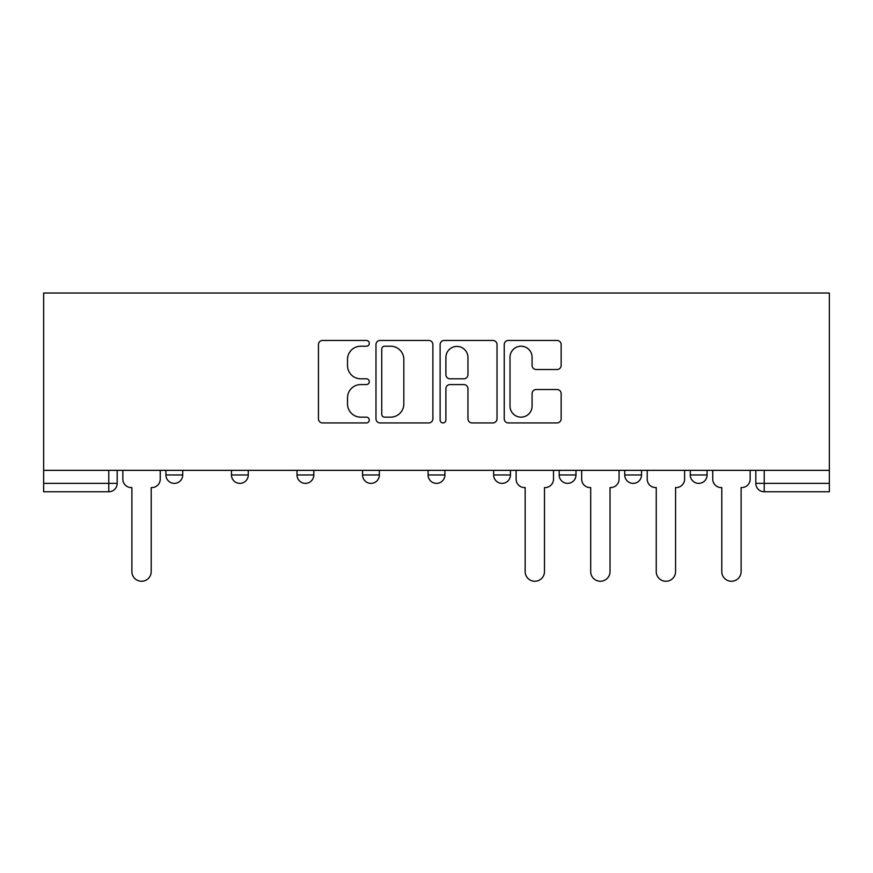<?xml version="1.0" encoding="UTF-8"?>
<svg xmlns="http://www.w3.org/2000/svg" width="873" height="873" viewBox="0 0 873 873"><rect width="100%" height="100%" fill="white"/><g stroke="black" fill="none" stroke-linecap="round" stroke-linejoin="round"><path stroke-width="1.31" d="M369.279 343.329A2.892 2.892 0 0 0 366.387 340.448L322.574 340.448A4.125 4.125 0 0 0 318.449 344.573L318.449 418.8A4.125 4.125 0 0 0 322.574 422.925L366.387 422.925A2.892 2.892 0 0 0 369.279 420.044A2.892 2.892 0 0 0 366.387 417.152L360.724 417.152A13.193 13.193 0 0 1 347.519 403.959L347.519 397.772A13.193 13.193 0 0 1 360.724 384.578L366.387 384.578A2.892 2.892 0 0 0 369.279 381.687A2.892 2.892 0 0 0 366.387 378.795L360.724 378.795A13.193 13.193 0 0 1 347.519 365.601L347.519 359.414A13.193 13.193 0 0 1 360.724 346.221L366.387 346.221A2.892 2.892 0 0 0 369.279 343.329M690.281 470.34L690.281 474.967L707.086 474.967A8.403 8.403 0 0 1 698.684 483.369A8.403 8.403 0 0 1 690.281 474.967L690.281 470.34M559.189 470.34L559.189 474.967L575.994 474.967A8.403 8.403 0 0 1 567.592 483.369A8.403 8.403 0 0 1 559.189 474.967L559.189 470.34M493.638 470.34L493.638 474.967L510.443 474.967A8.403 8.403 0 0 1 502.04 483.369A8.403 8.403 0 0 1 493.638 474.967L493.638 470.34M362.557 474.967L362.557 470.34L362.557 474.967A8.403 8.403 0 0 0 370.96 483.369A8.403 8.403 0 0 1 362.557 474.967L379.362 474.967A8.403 8.403 0 0 1 370.96 483.369M231.465 474.967L231.465 470.34L231.465 474.967A8.403 8.403 0 0 0 239.868 483.369A8.403 8.403 0 0 1 231.465 474.967L248.27 474.967A8.403 8.403 0 0 1 239.868 483.369A8.403 8.403 0 0 0 248.27 474.967L248.27 470.34L248.27 474.967M557.029 369.519A4.125 4.125 0 0 0 561.153 365.394L561.153 344.573A4.125 4.125 0 0 0 557.029 340.448L508.359 340.448A4.125 4.125 0 0 0 504.234 344.573L504.234 418.8A4.125 4.125 0 0 0 508.359 422.925L557.029 422.925A4.125 4.125 0 0 0 561.153 418.8L561.153 393.647A4.125 4.125 0 0 0 557.029 389.522L536.197 389.522A4.125 4.125 0 0 0 532.083 393.647L532.083 406.12A11.033 11.033 0 0 1 521.05 417.152A11.033 11.033 0 0 1 510.018 406.12L510.018 357.253A11.033 11.033 0 0 1 521.05 346.221A11.033 11.033 0 0 1 532.083 357.253L532.083 365.394A4.125 4.125 0 0 0 536.197 369.519L557.029 369.519M829.35 470.34L43.65 470.34L43.65 293.033L829.35 293.033L829.35 491.772L764.224 491.772A8.403 8.403 0 0 1 755.822 483.369L829.35 483.369M432.888 344.573A4.125 4.125 0 0 0 428.763 340.448L380.104 340.448A4.125 4.125 0 0 0 375.979 344.573L375.979 418.8A4.125 4.125 0 0 0 380.104 422.925L428.763 422.925A4.125 4.125 0 0 0 432.888 418.8L432.888 344.573M444.237 340.448L492.896 340.448A4.125 4.125 0 0 1 497.021 344.573L497.021 418.8A4.125 4.125 0 0 1 492.896 422.925L472.075 422.925A4.125 4.125 0 0 1 467.95 418.8L467.95 388.692A4.125 4.125 0 0 0 463.825 384.578L450.01 384.578A4.125 4.125 0 0 0 445.885 388.692L445.885 420.044A2.892 2.892 0 0 1 442.993 422.925A2.892 2.892 0 0 1 440.112 420.044L440.112 344.573A4.125 4.125 0 0 1 444.237 340.448M755.822 470.34L755.822 483.369M117.178 470.34L117.178 483.369L117.178 470.34M108.776 491.772L43.65 491.772L43.65 483.369L117.178 483.369A8.403 8.403 0 0 1 108.776 491.772L108.776 470.34M43.65 470.34L43.65 483.369M707.086 470.34L707.086 474.967M641.535 470.34L641.535 474.967A8.403 8.403 0 0 1 633.132 483.369A8.403 8.403 0 0 1 624.73 474.967L641.535 474.967L641.535 470.34M624.73 470.34L624.73 474.967M575.994 474.967L575.994 470.34L575.994 474.967A8.403 8.403 0 0 1 567.592 483.369M510.443 474.967L510.443 470.34L510.443 474.967A8.403 8.403 0 0 1 502.04 483.369M444.903 470.34L444.903 474.967A8.403 8.403 0 0 1 436.5 483.369A8.403 8.403 0 0 1 428.097 474.967A8.403 8.403 0 0 0 436.5 483.369A8.403 8.403 0 0 0 444.903 474.967L444.903 470.34M428.097 470.34L428.097 474.967L444.903 474.967M379.362 470.34L379.362 474.967M313.811 470.34L313.811 474.967A8.403 8.403 0 0 1 305.408 483.369A8.403 8.403 0 0 1 297.006 474.967L313.811 474.967M297.006 470.34L297.006 474.967M182.719 470.34L182.719 474.967A8.403 8.403 0 0 1 174.316 483.369A8.403 8.403 0 0 1 165.914 474.967A8.403 8.403 0 0 0 174.316 483.369A8.403 8.403 0 0 0 182.719 474.967L182.719 470.34M165.914 470.34L165.914 474.967L182.719 474.967M384.644 346.221A2.892 2.892 0 0 0 381.752 349.102L381.752 414.271A2.892 2.892 0 0 0 384.644 417.152L390.624 417.152A13.193 13.193 0 0 0 403.817 403.959L403.817 359.414A13.193 13.193 0 0 0 390.624 346.221L384.644 346.221M467.95 357.461A11.033 11.033 0 0 0 456.917 346.428A11.033 11.033 0 0 0 445.885 357.461L445.885 374.67A4.125 4.125 0 0 0 450.01 378.795L463.825 378.795A4.125 4.125 0 0 0 467.95 374.67L467.95 357.461M122.853 479.168L122.853 470.34L122.853 479.168A8.403 8.403 0 0 0 131.256 487.571L131.888 487.571L131.888 571.597A9.668 9.668 0 0 0 141.546 581.265A9.668 9.668 0 0 0 151.215 571.597L151.215 487.571L151.837 487.571A8.403 8.403 0 0 0 160.239 479.168L160.239 470.34L160.239 479.168M131.256 487.571L131.888 487.571L131.888 571.597M151.215 571.597L151.215 487.571L151.837 487.571M516.118 479.168L516.118 470.34L516.118 479.168A8.403 8.403 0 0 0 524.52 487.571L525.153 487.571L525.153 571.597A9.668 9.668 0 0 0 534.822 581.265A9.668 9.668 0 0 0 544.479 571.597L544.479 487.571L545.112 487.571A8.403 8.403 0 0 0 553.515 479.168L553.515 470.34L553.515 479.168M524.52 487.571L525.153 487.571L525.153 571.597M544.479 571.597L544.479 487.571L545.112 487.571M581.669 479.168L581.669 470.34L581.669 479.168A8.403 8.403 0 0 0 590.072 487.571L590.694 487.571L590.694 571.597A9.668 9.668 0 0 0 600.362 581.265A9.668 9.668 0 0 0 610.031 571.597L610.031 487.571L610.653 487.571A8.403 8.403 0 0 0 619.055 479.168L619.055 470.34L619.055 479.168M590.072 487.571L590.694 487.571L590.694 571.597M610.031 571.597L610.031 487.571L610.653 487.571M647.209 479.168L647.209 470.34L647.209 479.168A8.403 8.403 0 0 0 655.612 487.571L656.245 487.571L656.245 571.597A9.668 9.668 0 0 0 665.903 581.265A9.668 9.668 0 0 0 675.571 571.597L675.571 487.571L676.204 487.571A8.403 8.403 0 0 0 684.607 479.168L684.607 470.34L684.607 479.168M655.612 487.571L656.245 487.571L656.245 571.597M675.571 571.597L675.571 487.571L676.204 487.571M712.761 479.168L712.761 470.34L712.761 479.168A8.403 8.403 0 0 0 721.163 487.571L721.785 487.571L721.785 571.597A9.668 9.668 0 0 0 731.454 581.265A9.668 9.668 0 0 0 741.112 571.597L741.112 487.571L741.744 487.571A8.403 8.403 0 0 0 750.147 479.168L750.147 470.34L750.147 479.168M721.163 487.571L721.785 487.571L721.785 571.597M741.112 571.597L741.112 487.571L741.744 487.571M764.224 470.34L764.224 491.772"/></g></svg>
